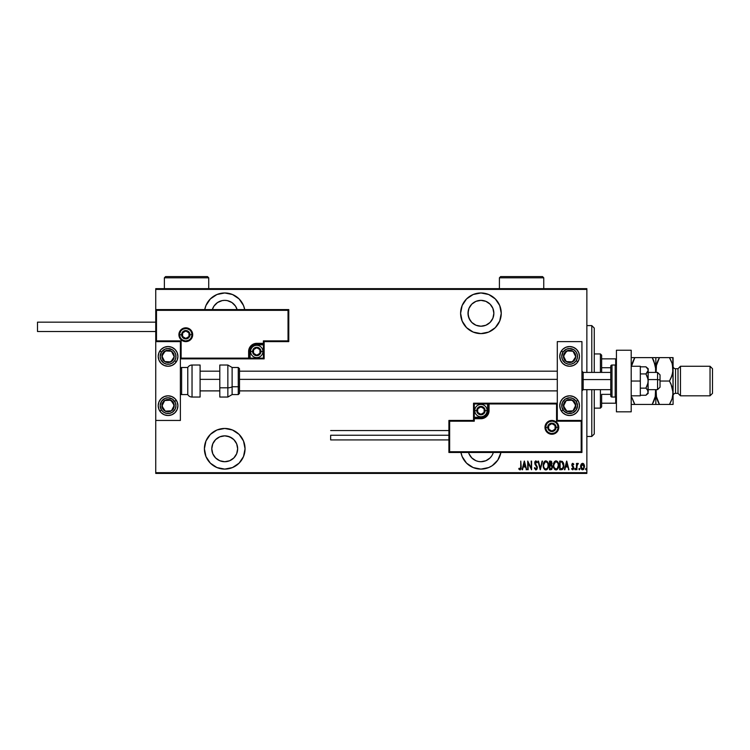 <?xml version="1.0" encoding="UTF-8"?>
<svg xmlns="http://www.w3.org/2000/svg" width="750" height="750" viewBox="0 0 750 750"><rect width="100%" height="100%" fill="white"/><g stroke="black" fill="none" stroke-linecap="round" stroke-linejoin="round"><path stroke-width="1.12" d="M500.916 452.475A20.325 20.325 0 0 1 480.928 469.106L488.709 467.559L492.225 465.684L497.831 460.069L500.859 452.747M224.728 428.456A20.325 20.325 0 0 1 245.053 448.781A20.325 20.325 0 0 1 224.728 469.106L232.5 467.559L239.1 463.153L243.506 456.562L245.053 448.781L243.506 441L239.1 434.409L232.5 430.003L224.728 428.456L216.947 430.003L210.356 434.409L205.95 441L204.403 448.781L205.95 456.562L210.356 463.153L216.947 467.559L224.728 469.106A20.325 20.325 0 0 1 204.403 448.781A20.325 20.325 0 0 1 224.728 428.456M224.728 292.969A20.325 20.325 0 0 1 244.716 309.591L243.506 305.512L239.1 298.922L232.5 294.516L224.728 292.969L216.947 294.516L210.356 298.922L205.95 305.512L204.741 309.591A20.325 20.325 0 0 1 224.728 292.969M480.928 292.969A20.325 20.325 0 0 1 501.253 313.294A20.325 20.325 0 0 1 480.928 333.609L488.709 332.062L495.3 327.656L499.706 321.066L501.253 313.294L499.706 305.512L495.3 298.922L488.709 294.516L480.928 292.969L473.156 294.516L466.556 298.922L462.15 305.512L460.603 313.294L462.15 321.066L466.556 327.656L473.156 332.062L480.928 333.609A20.325 20.325 0 0 1 460.603 313.294A20.325 20.325 0 0 1 480.928 292.969M480.928 300.356A12.938 12.938 0 0 1 493.866 313.294A12.938 12.938 0 0 1 480.928 326.222A12.938 12.938 0 0 1 468 313.294A12.938 12.938 0 0 1 480.928 300.356L485.878 301.341L490.078 304.144L492.881 308.344L493.866 313.294L492.881 318.234L490.078 322.434L485.878 325.238L480.928 326.222L475.978 325.238L471.788 322.434L468.984 318.234L468 313.294L468.984 308.344L471.788 304.144L475.978 301.341L480.928 300.356M224.728 300.356A12.938 12.938 0 0 1 237.122 309.591L235.481 306.103L231.909 302.531L227.25 300.6L224.728 300.356A12.938 12.938 0 0 0 212.334 309.591L213.975 306.103L217.537 302.531L222.206 300.6L224.728 300.356M224.728 435.853A12.938 12.938 0 0 1 237.656 448.781A12.938 12.938 0 0 1 224.728 461.719A12.938 12.938 0 0 1 211.791 448.781A12.938 12.938 0 0 1 224.728 435.853L229.678 436.837L233.869 439.641L236.672 443.831L237.656 448.781L236.672 453.731L233.869 457.931L229.678 460.734L224.728 461.719L219.778 460.734L215.578 457.931L212.775 453.731L211.791 448.781L212.775 443.831L215.578 439.641L219.778 436.837L224.728 435.853M492.881 453.731L493.322 452.475A12.938 12.938 0 0 1 468.534 452.475L468.984 453.731L468.534 452.475M490.078 457.931L491.681 455.972L490.078 457.931L485.878 460.734L480.928 461.719L478.406 461.466L475.978 460.734L471.788 457.931L468.984 453.731M586.866 472.678L155.747 472.678L155.747 420.45L180.384 420.45L180.384 341.616L155.747 341.616L155.747 472.678L586.866 472.678L586.866 389.662L586.866 472.678M155.747 309.591L155.747 289.397L586.866 289.397L586.866 372.413L586.866 288.656L155.747 288.656L586.866 288.656L586.866 289.397L155.747 289.397L155.747 288.656L155.747 420.45L180.384 420.45L180.384 341.616L155.747 341.616L156.487 340.884L181.125 340.884L181.125 358.125L248.625 358.125L249.244 348.366L251.006 345.722L253.641 343.959L263.4 343.341L263.4 340.884L288.038 340.884L288.038 310.331L156.487 310.331L156.487 340.884L156.487 310.331L288.038 310.331L288.038 340.884L288.778 341.616L288.778 309.591L155.747 309.591L156.487 310.331L155.747 309.591L155.747 341.616L156.487 340.884L181.125 340.884L180.844 358.406L249.366 358.125L249.366 351.478A7.388 7.388 0 0 1 256.753 344.081L263.4 344.081L264.141 343.341L264.141 341.616L288.778 341.616L288.778 309.591L288.038 310.331L288.778 309.591L155.747 309.591M460.95 452.475L462.15 456.562L466.556 463.153L473.156 467.559L480.928 469.106A20.325 20.325 0 0 1 460.95 452.475M581.091 464.353L580.556 466.584L580.988 468.619L582.038 469.744L583.369 469.575L584.531 466.847L583.753 463.959L581.681 463.622L581.091 464.353L582.553 463.312L581.091 464.353L580.556 466.584L582.553 469.828L584.541 466.584L584.016 464.344L582.553 463.312M576.909 469.725L577.041 465.234L578.353 463.528L577.556 463.425L576.909 464.344L576.469 463.425L576.469 469.725L576.469 463.425L576.469 469.725L577.003 465.441L578.353 463.528L576.909 464.344L576.909 463.425M572.728 463.312L571.866 465.459L573.337 468.375L571.603 468.975L572.841 469.819L573.759 468.6L573.638 467.034L572.278 465.075L572.672 464.109L573.506 464.747L573.816 464.203L572.812 463.312L573.816 464.203L572.812 463.312L573.816 464.203L573.506 464.747L573.816 464.203L572.812 463.312L571.828 464.962L573.375 468.047L572.691 469.059L571.912 468.394L571.603 468.975L572.7 469.828L573.816 468.009L572.4 465.506L572.803 464.081L573.506 464.747L572.803 464.081L572.4 465.506L573.816 468.009L572.7 469.828L571.603 468.975L571.912 468.394L572.85 469.031M561.253 469.725L563.381 468.244L563.709 463.819L562.444 461.484L559.669 461.1L559.669 469.725L561.253 469.725C563.203 469.191 564.075 467.784 563.869 465.516L562.322 461.409L559.669 461.1L559.669 469.725L559.669 461.1L560.7 461.1M551.072 469.706L549.497 469.725L551.784 469.341L552.469 466.959L551.475 465.075L551.719 461.775L549.497 461.1L549.497 469.725L549.497 461.1L549.497 469.725L550.866 469.725L552.478 467.278L551.475 465.075L552.038 463.238L550.462 461.1L549.497 461.1L550.462 461.1M542.053 461.1L540.319 469.725L542.531 461.1L540.272 468.056L538.003 461.1L540.216 469.725L538.003 461.1L540.216 469.725L542.531 461.1L540.272 468.056L538.481 461.1M528.159 469.725L528.159 462.938L531.591 469.725L531.591 461.1L531.15 467.897L527.719 461.1L527.719 469.725L528.159 462.938L531.591 469.725L531.591 461.1L531.15 467.897L527.719 461.1L527.719 469.725L527.812 461.1M520.753 466.837L520.444 468.834L519.038 468.281L518.766 468.947L520.116 469.931L521.1 468.712L520.753 461.1L520.753 466.837L520.041 469.059L519.038 468.281L518.766 468.947L520.003 469.941L521.203 466.922L520.753 461.1L520.688 468.253M522.562 469.725L524.297 461.1L522.084 469.725L523.275 466.959L525.422 466.959L526.613 469.725L524.409 461.1L522.084 469.725L523.275 466.959L525.422 466.959L526.613 469.725L524.409 461.1L526.613 469.725L526.134 469.725M534.356 468.056L534.788 467.625L534.356 468.056L535.894 469.941L537.169 468.722L537.253 466.837L535.125 462.853L535.847 461.766L536.812 462.872L536.756 461.409L535.594 460.941L534.741 462.244L534.966 464.203L536.887 467.381L536.138 469.022L534.788 467.625L534.356 468.056L535.734 469.931M543.197 465.45L544.566 469.406L545.859 469.941L547.144 469.387L548.503 465.403L547.125 461.409L545.822 460.875L544.538 461.447L543.197 465.45C543.056 467.7 543.947 469.2 545.859 469.941C547.772 469.181 548.653 467.672 548.503 465.403C548.653 463.125 547.762 461.616 545.822 460.875C543.919 461.663 543.047 463.191 543.197 465.45M555.459 460.969L555.984 460.875C554.091 461.663 553.219 463.191 553.369 465.45L554.278 468.853L556.031 469.941L557.775 468.834L558.675 465.403L557.766 461.962L556.172 460.884L554.25 462.009L553.378 465.084M564.9 469.725L566.634 461.1L564.422 469.725L565.613 466.959L567.759 466.959L568.95 469.725L566.747 461.1L564.422 469.725L565.613 466.959L567.759 466.959L568.95 469.725L566.747 461.1L568.95 469.725L568.472 469.725M575.7 469.116L575.25 469.828L575.25 468.394L575.7 469.116L575.25 468.394L575.7 469.116L575.25 469.828L574.837 469.341L575.597 469.566L575.372 468.422L574.819 468.994L575.25 468.394L574.809 469.116L575.25 468.394L575.7 469.116L575.25 468.394L575.25 469.828L575.7 469.116L575.25 469.828L574.819 469.228M578.906 469.116L579.291 469.828L579.788 469.116L579 468.666L579.788 469.116L579.347 468.394L579.347 469.828L579.788 469.116L579.347 469.828L579.347 468.394L579.788 469.116L579.347 469.828L579.347 468.394L579.788 469.116L579.347 469.828L579.347 468.394L579.788 469.116L579.347 469.828L579.347 468.394L579.788 469.116L579.347 469.828L578.906 468.994M585.534 469.116L586.191 469.744L586.191 468.478L585.544 468.994L585.975 468.394L585.534 469.116L585.975 468.394L586.416 469.116L585.975 468.394L586.416 469.116L585.975 469.828L586.416 469.116L585.975 469.828L585.534 469.116L585.975 468.394L586.416 469.116L585.975 469.828L585.534 469.116L585.975 468.394L586.416 469.116L585.975 469.828L585.534 469.116L585.975 468.394L586.416 469.116L585.975 469.828L585.534 469.116L586.087 469.809M155.747 473.419L586.866 473.419L155.747 473.419L155.747 472.678L155.747 473.419M520.753 461.1L521.203 466.931M518.878 469.116L519.038 468.281L520.191 469.031M520.331 468.947L520.678 468.272M524.353 462.759L525.197 466.078L523.5 466.078L524.353 462.759L525.197 466.078L523.5 466.078L524.353 462.759M531.15 461.1L531.487 469.725M535.669 469.012L534.956 468.075M536.887 467.841L536.138 469.022M536.353 468.9L536.841 468.084M536.897 467.597L536.531 466.388M537.225 462.338L536.812 462.872L537.225 462.338L535.903 460.875L534.741 462.253M534.947 461.616L535.734 460.894M536.653 462.516L535.509 461.878M536.044 461.794L535.125 462.853L535.763 461.766M535.163 462.497L535.556 464.1M535.988 469.941L537.337 467.606L536.147 464.831M537.188 466.594L537.319 467.213M536.822 469.387L536.081 469.922M543.225 464.719L545.634 460.884M546.178 460.912L547.594 461.962L548.503 465.403M548.475 466.116L548.381 466.828M547.95 468.206L547.528 468.947M547.95 468.216L547.612 468.825M546.881 469.613L546.216 469.903M545.681 469.931L545.156 469.8M545.044 469.744L544.575 469.416M544.556 469.397L543.506 467.578M543.319 466.866L543.225 466.163M545.456 460.922L544.809 461.222M546.778 462.103L545.841 461.766C547.425 462.347 548.166 463.566 548.062 465.403L548.034 464.822L548.062 465.403C548.175 467.259 547.434 468.478 545.841 469.059L546.694 468.797M546.909 468.628L545.841 469.059C544.266 468.478 543.534 467.278 543.638 465.441C543.525 463.603 544.266 462.375 545.841 461.766L547.341 462.703M548.034 465.994L547.959 466.575M545.841 461.766L545.269 461.887L545.841 461.766M543.666 464.859L545.269 461.887M543.891 463.706L543.75 464.269M550.847 461.128L551.316 461.306M552.478 467.278L551.606 465.159M552.272 466.022L551.962 465.478M551.166 465.731L552.038 467.278L551.381 465.834L550.237 465.628M551.822 466.322L551.991 466.8M551.559 463.659L549.938 464.747L549.938 461.981L551.55 462.787L550.819 464.681L551.428 464.1M551.587 463.012L549.938 461.981L550.237 464.747M552.038 467.447L550.903 468.825L549.938 468.834L549.938 465.628L549.938 468.834L550.594 468.834M551.934 467.963L551.503 468.619M551.128 462.122L551.55 462.787M553.397 464.728L553.772 462.975M554.25 462.009L554.709 461.447L554.25 462.009M553.369 465.45C553.228 467.7 554.109 469.2 556.031 469.941C557.944 469.181 558.825 467.672 558.675 465.403C558.825 463.125 557.934 461.616 555.984 460.875M556.35 460.912L557.297 461.409M557.756 461.962L558.113 462.591L557.766 461.962M558.375 463.275L558.544 463.969M558.562 464.034L558.647 464.672M558.647 466.134L558.469 467.194M558.122 468.216L557.691 468.966M557.034 469.622L556.397 469.903M555.216 469.744L554.747 469.416M554.728 469.387L554.288 468.872M554.278 468.853L553.669 467.569M553.491 466.866L553.397 466.181M556.95 462.103L556.013 461.766C557.597 462.347 558.337 463.566 558.234 465.403L558.206 465.994L558.234 465.403C558.347 467.259 557.606 468.478 556.013 469.059L556.866 468.797M558.225 465.703L557.259 468.459M557.072 468.628L556.013 469.059C554.438 468.478 553.706 467.278 553.809 465.441C553.697 463.603 554.428 462.375 556.013 461.766L557.512 462.703M556.013 461.766L555.441 461.887L556.013 461.766M553.837 464.85L555.441 461.887M554.062 463.706L553.922 464.269M563.803 464.372L563.419 462.825M563.587 467.672L563.812 466.566M562.575 469.359L561.947 469.641M561.684 462.094L560.878 461.991M562.059 462.225L563.419 465.956L562.528 468.375L560.109 468.834L560.109 461.981L560.109 468.834L561.084 468.825M563.419 465.956L562.537 468.366M562.987 463.247L563.372 464.587M561.459 468.806L562.181 468.619M566.691 462.759L567.534 466.078L565.837 466.078L566.691 462.759L567.534 466.078L565.837 466.078L566.691 462.759M573.375 464.531L572.803 464.081L572.269 464.934L573.638 467.034M573.506 464.747L572.803 464.081L573.506 464.747L572.803 464.081L573.506 464.747L572.803 464.081L572.278 465.075M572.4 465.506L572.944 466.153M572.7 469.828L571.603 468.975M573.337 468.375L572.691 469.059L571.912 468.394L572.691 469.059L571.912 468.394L572.691 469.059L573.375 468.047L571.922 465.703M571.875 464.438L572.222 463.612M575.194 469.828L574.809 469.116M577.913 463.312L576.909 464.344L577.913 463.312L578.353 463.528L577.631 464.137M577.903 464.091L576.956 465.919M577.238 464.625L576.909 467.606M582.806 463.331L583.425 463.622M584.419 465.441L584.513 466.031M583.959 468.909L583.566 469.406M580.988 468.619L580.791 468.141M580.594 465.994L580.678 465.431M584.081 466.988L582.553 469.059L581.006 466.594L582.75 464.1L582.159 464.166L584.081 466.997M584.044 465.928L584.091 466.791M583.284 464.381L583.913 465.403M582.647 464.091L583.125 464.259M581.034 466.041L581.175 467.747M581.334 468.15L581.606 464.597M581.55 464.681L581.147 465.506M586.416 468.994L585.975 468.394L585.975 469.828M544.584 468.422L544.116 467.7M547.95 464.241L548.034 464.822M556.013 469.059L554.278 467.7M558.122 464.241L558.206 464.822M563.372 466.388L563.184 467.241M475.509 293.7L473.953 294.206M500.859 317.25L501.253 313.294M488.709 294.516L484.894 293.353M478.406 325.978L475.978 325.238M471.788 322.434L470.175 320.475L468.244 315.816L468.244 310.763L468.984 308.344M491.681 306.103L492.881 308.344M493.612 310.763L493.866 313.294M492.881 318.234L490.078 322.434M485.878 325.238L483.45 325.978M210.356 298.922L207.825 301.997M217.537 302.531L219.778 301.341M239.1 463.153L241.622 460.069M212.044 451.303L211.791 448.781M212.775 443.831L213.975 441.6M227.25 436.097L231.909 438.028M474.084 467.916L476.962 468.712M488.709 467.559L492.225 465.684M591.788 436.462L594.253 433.997L594.253 389.662L594.253 433.997L591.788 436.462L591.788 389.662L591.788 436.462L586.866 436.462L591.788 436.462M591.788 325.603L591.788 372.413L591.788 325.603L586.866 325.603L591.788 325.603L594.253 328.069L591.788 325.603M594.253 372.413L594.253 328.069L594.253 372.413M601.641 367.716L601.641 355.172L600.413 353.934L600.413 372.413L600.413 353.934L594.253 353.934L600.413 353.934L601.641 355.172L601.641 372.413L601.641 367.716L610.753 367.716L601.641 367.716M601.641 394.359L601.641 403.209L601.641 394.359L610.753 394.359L601.641 394.359M601.641 406.903L601.641 403.209L601.641 406.903L600.413 408.131L601.641 406.903M600.413 389.662L600.413 408.131L600.413 389.662M594.253 408.131L600.413 408.131L594.253 408.131M616.425 358.866L601.641 358.866L615.684 358.866L615.684 365.128L615.684 358.866L616.425 358.866M601.641 403.209L616.425 403.209L615.684 403.209L615.684 396.947L615.684 403.209L601.641 403.209M569.616 415.528A9.853 9.853 0 0 1 559.763 405.675A9.853 9.853 0 0 1 569.616 395.812L573.384 396.562L576.581 398.7L578.719 401.897L579.469 405.675L578.719 409.444L576.581 412.641L573.384 414.778L569.616 415.528L565.847 414.778L562.65 412.641L560.513 409.444L559.763 405.675L560.513 401.897L562.65 398.7L565.847 396.562L569.616 395.812A9.853 9.853 0 0 1 579.469 405.675A9.853 9.853 0 0 1 569.616 415.528M569.616 366.253A9.853 9.853 0 0 1 559.763 356.4A9.853 9.853 0 0 1 569.616 346.547L573.384 347.297L576.581 349.434L578.719 352.631L579.469 356.4L578.719 360.169L576.581 363.366L573.384 365.503L569.616 366.253L565.847 365.503L562.65 363.366L560.513 360.169L559.763 356.4L560.513 352.631L562.65 349.434L565.847 347.297L569.616 346.547A9.853 9.853 0 0 1 579.469 356.4A9.853 9.853 0 0 1 569.616 366.253M557.297 341.616L557.297 420.45L581.934 420.45L581.934 341.616L557.297 341.616L581.934 341.616L581.934 420.45L581.194 421.191L556.556 421.191L556.556 403.95L489.056 403.95L488.438 413.709L486.675 416.344L484.041 418.106L474.281 418.725L474.281 421.191L449.644 421.191L449.644 451.734L581.194 451.734L581.194 421.191L581.194 451.734L449.644 451.734L449.644 421.191L448.903 420.45L448.903 452.475L581.934 452.475L581.934 420.45L557.297 420.45L557.297 341.616M168.066 346.547A9.853 9.853 0 0 1 177.919 356.4A9.853 9.853 0 0 1 168.066 366.253L164.297 365.503L161.1 363.366L158.963 360.169L158.212 356.4L158.963 352.631L161.1 349.434L164.297 347.297L168.066 346.547L171.834 347.297L175.031 349.434L177.169 352.631L177.919 356.4L177.169 360.169L175.031 363.366L171.834 365.503L168.066 366.253A9.853 9.853 0 0 1 158.212 356.4A9.853 9.853 0 0 1 168.066 346.547M168.066 395.812A9.853 9.853 0 0 1 177.919 405.675A9.853 9.853 0 0 1 168.066 415.528L164.297 414.778L161.1 412.641L158.963 409.444L158.212 405.675L158.963 401.897L161.1 398.7L164.297 396.562L168.066 395.812L171.834 396.562L175.031 398.7L177.169 401.897L177.919 405.675L177.169 409.444L175.031 412.641L171.834 414.778L168.066 415.528A9.853 9.853 0 0 1 158.212 405.675A9.853 9.853 0 0 1 168.066 395.812M657.562 379.575L660.028 379.988L660.028 374.878L660.028 387.197L660.028 379.988L657.562 379.575L657.562 372.413L657.562 379.575L648.206 379.575L657.562 379.575L657.562 389.662L657.562 379.575M581.934 379.359L583.162 379.575L583.162 372.413L583.162 379.575L610.753 379.575L583.162 379.575L583.162 389.662L583.162 379.575L581.934 379.359M200.091 379.359L219.797 379.359L200.091 379.359M239.503 379.359L557.297 379.359L239.503 379.359M191.962 334.725L189.994 334.725L191.962 334.725A6.159 6.159 0 0 1 185.803 340.884A6.159 6.159 0 0 1 179.644 334.725L178.903 334.725A6.9 6.9 0 0 0 185.803 341.616A6.9 6.9 0 0 0 192.703 334.725A6.9 6.9 0 0 0 185.803 327.825A6.9 6.9 0 0 0 178.903 334.725L179.644 334.725A6.159 6.159 0 0 1 185.803 328.566A6.159 6.159 0 0 1 191.962 334.725L192.703 334.725L192.572 336.066L190.678 339.6L188.447 341.091L185.803 341.616L183.159 341.091L180.928 339.6L179.428 337.359L178.903 334.725L179.428 332.081L180.928 329.841L183.159 328.35L185.803 327.825L188.447 328.35L190.678 329.841L192.572 333.375L192.703 334.725L191.962 334.725A6.159 6.159 0 0 1 185.803 340.884A6.159 6.159 0 0 1 179.644 334.725A6.159 6.159 0 0 1 185.803 328.566A6.159 6.159 0 0 1 191.962 334.725L191.494 332.362M180.384 358.866L264.141 358.866L264.141 341.616L288.778 341.616L288.038 340.884L263.4 340.884L264.141 341.616L263.4 340.884L263.4 343.341L264.141 343.341A0.741 0.741 0 0 1 263.4 344.081L263.4 344.822L255.45 344.953L253.059 345.947L250.603 348.928L250.097 351.478L250.097 358.125L263.4 358.125L263.4 344.822L256.753 344.822L256.753 344.081L263.4 344.081L263.4 344.822L264.141 344.822L264.141 343.341L263.4 343.341L263.4 344.081L263.4 343.341L256.753 343.341L256.753 344.822A6.647 6.647 0 0 0 250.097 351.478L249.366 351.478A7.388 7.388 0 0 1 256.753 344.081L256.753 343.341A8.128 8.128 0 0 0 248.625 351.478L250.097 351.478L250.097 358.125L249.366 358.125L249.366 351.478L248.625 351.478L248.625 358.866L248.625 358.125L249.366 358.125A0.741 0.741 0 0 1 248.625 358.866L264.141 358.866L264.141 344.822L263.4 344.822L263.4 358.125L264.141 358.866L263.4 358.125L250.097 358.125L250.097 358.866L250.097 358.125L249.366 358.125A0.741 0.741 0 0 1 248.625 358.866L180.384 358.866M190.922 331.303L190.162 330.366M189.225 329.597L187.003 328.678M185.803 328.566L183.45 329.034M182.381 329.597L181.444 330.366M180.684 331.303L179.766 333.516M179.644 334.725L181.613 334.725A4.191 4.191 0 0 1 185.803 330.534A4.191 4.191 0 0 1 189.994 334.725L188.766 337.688L185.803 338.906L182.841 337.688L181.613 334.725L182.841 331.762L185.803 330.534L188.766 331.762L189.994 334.725A4.191 4.191 0 0 1 185.803 338.906A4.191 4.191 0 0 1 181.613 334.725L179.644 334.725L180.113 337.078M180.684 338.147L181.444 339.075M182.381 339.844L184.603 340.763M185.803 340.884L188.156 340.416M189.225 339.844L190.162 339.075M190.922 338.147L191.841 335.925M545.719 427.35L547.688 427.35A4.191 4.191 0 0 1 551.878 423.159A4.191 4.191 0 0 1 556.069 427.35L554.841 430.312L551.878 431.541L548.916 430.312L547.688 427.35L548.916 424.387L551.878 423.159L554.841 424.387L556.069 427.35L558.038 427.35L556.069 427.35A4.191 4.191 0 0 1 551.878 431.541A4.191 4.191 0 0 1 547.688 427.35L545.719 427.35A6.159 6.159 0 0 1 551.878 421.191A6.159 6.159 0 0 1 558.038 427.35L558.778 427.35A6.9 6.9 0 0 0 551.878 420.45A6.9 6.9 0 0 0 544.978 427.35A6.9 6.9 0 0 0 551.878 434.25A6.9 6.9 0 0 0 558.778 427.35L558.038 427.35A6.159 6.159 0 0 1 551.878 433.509A6.159 6.159 0 0 1 545.719 427.35L544.978 427.35L545.119 426L547.003 422.475L549.244 420.975L551.878 420.45L554.522 420.975L556.753 422.475L558.253 424.706L558.778 427.35L558.253 429.994L556.753 432.225L554.522 433.725L551.878 434.25L549.244 433.725L547.003 432.225L545.119 428.691L544.978 427.35L545.719 427.35A6.159 6.159 0 0 1 551.878 421.191A6.159 6.159 0 0 1 558.038 427.35A6.159 6.159 0 0 1 551.878 433.509A6.159 6.159 0 0 1 545.719 427.35L546.188 429.703M473.541 420.45L448.903 420.45L448.903 452.475L449.644 451.734L448.903 452.475L581.934 452.475L581.194 451.734L581.934 452.475L581.934 420.45L581.194 421.191L556.556 421.191L556.847 403.659L488.325 403.95L488.325 410.597A7.388 7.388 0 0 1 480.928 417.984L474.281 417.984L473.541 418.725L473.541 420.45L448.903 420.45L449.644 421.191L474.281 421.191L473.541 420.45L474.281 421.191L474.281 418.725L473.541 418.725L473.541 420.45M557.297 403.209L473.541 403.209L473.541 418.725A0.741 0.741 0 0 1 474.281 417.984L474.281 417.253L482.231 417.122L484.622 416.128L487.078 413.147L487.584 410.597L487.584 403.95L474.281 403.95L474.281 417.253L480.928 417.253L480.928 417.984L474.281 417.984L474.281 417.253L473.541 417.253L473.541 418.725L474.281 418.725L474.281 417.984L474.281 418.725L480.928 418.725L480.928 417.253A6.647 6.647 0 0 0 487.584 410.597L488.325 410.597A7.388 7.388 0 0 1 480.928 417.984L480.928 418.725A8.128 8.128 0 0 0 489.056 410.597L487.584 410.597L487.584 403.95L488.325 403.95L488.325 410.597L489.056 410.597L489.056 403.209L489.056 403.95L488.325 403.95A0.741 0.741 0 0 1 489.056 403.209L473.541 403.209L473.541 417.253L474.281 417.253L474.281 403.95L473.541 403.209L474.281 403.95L487.584 403.95L487.584 403.209L487.584 403.95L488.325 403.95A0.741 0.741 0 0 1 489.056 403.209L557.297 403.209M546.759 430.772L547.528 431.7M548.456 432.469L550.678 433.387M551.878 433.509L554.241 433.041M555.3 432.469L556.238 431.7M556.997 430.772L557.916 428.55M558.038 427.35L557.569 424.997M556.997 423.928L556.238 422.991M555.3 422.231L553.078 421.312M551.878 421.191L549.525 421.659M548.456 422.231L547.528 422.991M546.759 423.928L545.841 426.15M477.731 411.525L477.731 412.444A3.694 3.694 0 0 1 477.234 410.597L478.322 413.212L480.928 414.291L483.544 413.212L484.622 410.597L483.544 407.981L480.928 406.903L478.322 407.981L477.234 410.597A3.694 3.694 0 0 1 484.134 408.75A3.694 3.694 0 0 1 480.928 414.291L484.134 412.444L484.134 408.75L480.928 406.903L477.731 408.75L477.731 410.597L477.731 408.75L480.928 406.903L484.134 408.75L484.134 412.444L480.928 414.291A3.694 3.694 0 0 1 477.731 412.444L480.928 414.291L477.731 412.444L477.731 411.525M485.119 410.597A4.191 4.191 0 0 1 480.928 414.788A4.191 4.191 0 0 1 476.747 410.597L474.769 410.597A6.159 6.159 0 0 0 480.928 416.756A6.159 6.159 0 0 0 487.087 410.597L485.119 410.597L483.891 413.559L480.928 414.788L477.966 413.559L476.747 410.597L477.966 407.634L480.928 406.406L483.891 407.634L485.119 410.597L487.087 410.597A6.159 6.159 0 0 1 480.928 416.756A6.159 6.159 0 0 1 474.769 410.597A6.159 6.159 0 0 1 480.928 404.438A6.159 6.159 0 0 1 487.087 410.597A6.159 6.159 0 0 0 480.928 404.438A6.159 6.159 0 0 0 474.769 410.597L476.747 410.597A4.191 4.191 0 0 1 480.928 406.406A4.191 4.191 0 0 1 485.119 410.597M253.556 352.397L253.556 353.325A3.694 3.694 0 0 1 253.059 351.478L254.137 354.084L256.753 355.172L259.369 354.084L260.447 351.478L259.369 348.863L256.753 347.775L254.137 348.863L253.059 351.478A3.694 3.694 0 0 1 259.95 349.622A3.694 3.694 0 0 1 256.753 355.172L259.95 353.325L259.95 349.622L256.753 347.775L253.556 349.622L253.556 351.478L253.556 349.622L256.753 347.775L259.95 349.622L259.95 353.325L256.753 355.172A3.694 3.694 0 0 1 253.556 353.325L256.753 355.172L253.556 353.325L253.556 352.397M260.944 351.478A4.191 4.191 0 0 1 256.753 355.659A4.191 4.191 0 0 1 252.562 351.478L250.594 351.478A6.159 6.159 0 0 0 256.753 357.628A6.159 6.159 0 0 0 262.913 351.478L260.944 351.478L259.716 354.431L256.753 355.659L253.791 354.431L252.562 351.478L253.791 348.516L256.753 347.288L259.716 348.516L260.944 351.478L262.913 351.478A6.159 6.159 0 0 1 256.753 357.628A6.159 6.159 0 0 1 250.594 351.478A6.159 6.159 0 0 1 256.753 345.319A6.159 6.159 0 0 1 262.913 351.478A6.159 6.159 0 0 0 256.753 345.319A6.159 6.159 0 0 0 250.594 351.478L252.562 351.478A4.191 4.191 0 0 1 256.753 347.288A4.191 4.191 0 0 1 260.944 351.478M182.606 335.644L182.606 336.572A3.694 3.694 0 0 1 182.109 334.725L183.188 337.331L185.803 338.419L188.419 337.331L189.497 334.725L188.419 332.109L185.803 331.022L183.188 332.109L182.109 334.725A3.694 3.694 0 0 1 189 332.878A3.694 3.694 0 0 1 185.803 338.419L189 336.572L189 332.878L185.803 331.022L182.606 332.878L182.606 334.725L182.606 332.878L185.803 331.022L189 332.878L189 336.572L185.803 338.419A3.694 3.694 0 0 1 182.606 336.572L185.803 338.419L182.606 336.572L182.606 335.644M548.681 428.269L548.681 429.197A3.694 3.694 0 0 1 548.184 427.35L549.263 429.966L551.878 431.044L554.494 429.966L555.572 427.35L554.494 424.734L551.878 423.656L549.263 424.734L548.184 427.35A3.694 3.694 0 0 1 555.084 425.503A3.694 3.694 0 0 1 551.878 431.044L555.084 429.197L555.084 425.503L551.878 423.656L548.681 425.503L548.681 427.35L548.681 425.503L551.878 423.656L555.084 425.503L555.084 429.197L551.878 431.044A3.694 3.694 0 0 1 548.681 429.197L551.878 431.044L548.681 429.197L548.681 428.269M574.5 358.678L575.766 356.737A6.159 6.159 0 0 1 574.772 359.766L574.078 359.316L574.922 358.031L574.078 359.316L574.772 359.766L575.466 358.322L575.644 355.134L572.981 351.244L568.35 350.372L564.459 353.034L563.587 357.666L566.25 361.556L570.881 362.428L574.772 359.766A6.159 6.159 0 0 1 563.466 356.062A6.159 6.159 0 0 1 572.981 351.244L566.831 350.906L563.466 356.062L566.25 361.556L572.4 361.894L574.078 359.316L572.4 361.894L568.556 361.688M563.016 352.087A7.884 7.884 0 0 1 573.928 349.8A7.884 7.884 0 0 1 576.216 360.712L577.866 361.791A9.853 9.853 0 0 1 560.513 352.631A9.853 9.853 0 0 1 561.366 351.009L563.016 352.087L566.522 349.153L569.531 348.516L573.928 349.8L576.122 351.956L577.331 354.778L577.359 357.863L576.216 360.712L574.059 362.906L571.238 364.116L568.162 364.144L565.303 363L562.369 359.494L561.731 356.484L563.016 352.087L561.366 351.009A9.853 9.853 0 0 1 578.719 360.169A9.853 9.853 0 0 1 577.866 361.791L576.216 360.712A7.884 7.884 0 0 1 565.303 363A7.884 7.884 0 0 1 563.016 352.087M569.138 351.028L572.981 351.244A6.159 6.159 0 0 1 575.766 356.737L572.981 351.244L575.766 356.737L574.922 358.031M567.788 361.641L566.25 361.556L563.466 356.062L566.831 350.906L568.369 350.991M564.159 357.431L564.506 358.125M574.031 353.306L573.684 352.622M172.95 358.678L174.216 356.737A6.159 6.159 0 0 1 173.222 359.766L172.528 359.316L173.372 358.031L172.528 359.316L173.222 359.766L173.916 358.322L174.094 355.134L171.431 351.244L166.8 350.372L162.909 353.034L162.037 357.666L164.7 361.556L169.331 362.428L173.222 359.766A6.159 6.159 0 0 1 161.916 356.062A6.159 6.159 0 0 1 171.431 351.244L165.281 350.906L161.916 356.062L164.7 361.556L170.85 361.894L172.528 359.316L170.85 361.894L167.006 361.688M161.466 352.087A7.884 7.884 0 0 1 172.378 349.8A7.884 7.884 0 0 1 174.666 360.712L176.316 361.791A9.853 9.853 0 0 1 158.963 352.631A9.853 9.853 0 0 1 159.816 351.009L161.466 352.087L164.972 349.153L167.981 348.516L172.378 349.8L174.572 351.956L175.781 354.778L175.809 357.863L174.666 360.712L172.509 362.906L169.688 364.116L166.603 364.144L163.753 363L160.819 359.494L160.181 356.484L161.466 352.087L159.816 351.009A9.853 9.853 0 0 1 177.169 360.169A9.853 9.853 0 0 1 176.316 361.791L174.666 360.712A7.884 7.884 0 0 1 163.753 363A7.884 7.884 0 0 1 161.466 352.087M167.587 351.028L171.431 351.244A6.159 6.159 0 0 1 174.216 356.737L171.431 351.244L174.216 356.737L173.372 358.031M166.237 361.641L164.7 361.556L161.916 356.062L165.281 350.906L166.819 350.991M162.609 357.431L162.956 358.125M172.481 353.306L172.125 352.622M164.025 409.228L165.281 411.169A6.159 6.159 0 0 1 162.909 409.041L163.603 408.591L164.447 409.875L163.603 408.591L162.909 409.041L163.959 410.259L166.8 411.694L171.431 410.822L174.094 406.931L173.222 402.3L169.331 399.647L164.7 400.519L162.037 404.409L162.909 409.041A6.159 6.159 0 0 1 170.85 400.172A6.159 6.159 0 0 1 171.431 410.822L174.216 405.328L170.85 400.172L164.7 400.519L161.916 406.012L163.603 408.591L161.916 406.012L163.65 402.572M176.259 400.2A9.853 9.853 0 0 1 176.316 400.284L174.666 401.363A7.884 7.884 0 0 1 172.378 412.266A7.884 7.884 0 0 1 161.466 409.978L159.816 411.056A9.853 9.853 0 0 1 159.872 400.2M176.316 400.284A9.853 9.853 0 0 1 166.144 415.331A9.853 9.853 0 0 1 159.816 411.056L161.466 409.978L160.181 405.591L161.559 401.222L165.122 398.353L168.15 397.791L172.509 399.159L175.378 402.731L175.95 405.75L175.322 408.759L172.378 412.266L169.528 413.419L166.444 413.391L163.622 412.181L161.466 409.978A7.884 7.884 0 0 1 163.753 399.075A7.884 7.884 0 0 1 174.666 401.363L176.316 400.284M159.872 400.191A9.853 9.853 0 0 1 176.259 400.191M173.175 407.391L171.431 410.822A6.159 6.159 0 0 1 165.281 411.169L171.431 410.822L165.281 411.169L164.447 409.875M164.006 401.887L164.7 400.519L170.85 400.172L174.216 405.328L173.522 406.706M169.312 400.256L168.544 400.303M169.125 410.953L169.894 410.916M565.575 409.228L566.831 411.169A6.159 6.159 0 0 1 564.459 409.041L565.153 408.591L565.997 409.875L565.153 408.591L564.459 409.041L565.509 410.259L568.35 411.694L572.981 410.822L575.644 406.931L574.772 402.3L570.881 399.647L566.25 400.519L563.587 404.409L564.459 409.041A6.159 6.159 0 0 1 572.4 400.172A6.159 6.159 0 0 1 572.981 410.822L575.766 405.328L572.4 400.172L566.25 400.519L563.466 406.012L565.153 408.591L563.466 406.012L565.209 402.572M577.809 400.2A9.853 9.853 0 0 1 577.866 400.284L576.216 401.363A7.884 7.884 0 0 1 573.928 412.266A7.884 7.884 0 0 1 563.016 409.978L561.366 411.056A9.853 9.853 0 0 1 561.422 400.2M561.422 400.191A9.853 9.853 0 0 1 577.809 400.191M561.366 411.056L563.016 409.978A7.884 7.884 0 0 1 565.303 399.075A7.884 7.884 0 0 1 576.216 401.363L577.5 405.75L576.122 410.119L572.559 412.987L568.003 413.391L563.981 411.188L561.872 407.128L562.369 402.581L565.303 399.075L569.7 397.791L572.709 398.419L576.216 401.363L577.866 400.284M574.725 407.391L572.981 410.822A6.159 6.159 0 0 1 566.831 411.169L572.981 410.822L566.831 411.169L565.997 409.875M565.556 401.887L566.25 400.519L572.4 400.172L575.766 405.328L575.072 406.706M570.862 400.256L570.094 400.303M570.675 410.953L571.453 410.916M192.037 397.05L192.037 365.025A4.931 4.931 0 0 0 187.772 367.491L187.772 394.584A4.931 4.931 0 0 0 192.037 397.05L200.091 397.05L200.091 365.025L192.037 365.025L192.037 397.05A4.931 4.931 0 0 1 187.772 394.584L187.772 367.491L181.613 367.491A1.228 1.228 0 0 0 180.384 368.719A1.228 1.228 0 0 1 181.613 367.491L181.613 394.584L181.613 367.491L187.772 367.491A4.931 4.931 0 0 1 192.037 365.025L200.091 365.025L200.091 397.05L192.037 397.05M180.384 393.356A1.228 1.228 0 0 0 181.613 394.584L187.772 394.584L181.613 394.584A1.228 1.228 0 0 1 180.384 393.356M227.85 365.081L227.85 387.806A4.931 2.081 0 0 0 232.116 386.756L232.116 367.538M238.275 367.538L238.275 386.756A1.228 0.525 0 0 0 239.503 386.241L239.503 368.766M219.797 397.031L219.797 387.806L219.797 397.05L227.85 397.05L227.85 387.806L219.797 387.806L219.797 365.034L219.797 387.806L227.85 387.806L227.85 365.025L232.116 367.491L232.116 386.756L238.275 386.756L238.275 367.491L239.503 368.719L239.503 393.206M232.116 394.528L232.116 386.756L232.116 394.584L238.275 394.584L238.275 386.756L232.116 386.756A4.931 2.081 180 0 1 227.85 387.806L227.85 396.984M239.503 386.859L239.503 385.2M239.503 393.309L239.503 386.241A1.228 0.525 180 0 1 238.275 386.756L238.275 394.528M155.747 322.162L37.5 322.162L37.5 331.519L155.747 331.519L37.5 331.519L37.5 322.162L155.747 322.162M330.656 435.234L448.903 435.234L330.656 435.234L330.656 439.913L330.656 435.234M631.2 350.241L631.2 411.825L616.425 411.825L631.2 411.825L631.2 350.241L616.425 350.241L616.425 411.825L616.425 350.241L631.2 350.241M615.188 365.025L615.188 397.05A1.228 1.228 0 0 0 616.425 395.812A1.228 1.228 0 0 1 615.188 397.05L615.188 365.025L611.991 365.025A1.228 1.228 0 0 0 610.753 366.253L610.753 395.812A1.228 1.228 0 0 0 611.991 397.05L611.991 365.025L611.991 397.05L615.188 397.05L611.991 397.05A1.228 1.228 0 0 1 610.753 395.812L610.753 366.253A1.228 1.228 0 0 1 611.991 365.025L615.188 365.025A1.228 1.228 0 0 1 616.425 366.253A1.228 1.228 0 0 0 615.188 365.025M648.028 369.422L648.206 368.719L645.928 366.816L648.038 369.431L647.55 368.512L648.206 370.369L647.55 372.225L645.928 373.922L640.322 373.922L645.928 373.922L647.55 377.325L648.206 381.038L647.55 384.75L645.928 388.144L640.322 388.144L645.928 388.144L648.028 390.759L648.038 392.644L645.928 395.259L640.322 395.259L645.928 395.259L648.206 393.356L647.55 389.85L648.206 393.356M648.206 391.706L648.028 379.153L645.928 373.922L648.206 370.369L648.038 390.769M646.763 367.575L645.928 366.816L640.322 366.816L645.928 366.816L647.55 368.512M645.928 366.816L648.206 368.719L648.028 382.913L645.928 388.144L647.55 389.841M648.038 392.644L647.55 393.553M640.322 366.253L631.2 366.253L640.322 366.253L640.322 381.038L631.2 381.038L640.322 381.038L640.322 395.812L631.2 395.812L640.322 395.812L640.322 366.253M680.475 366.253L678.009 368.719L678.009 393.356L680.475 395.812L680.475 366.253L680.475 395.812L710.034 395.812L712.5 393.356L712.5 368.719L710.034 366.253L710.034 395.812L710.034 366.253L680.475 366.253L710.034 366.253L712.5 368.719L712.5 393.356L710.034 395.812L680.475 395.812L678.009 393.356L678.009 368.719L675.544 368.719A2.466 2.466 0 0 1 673.088 366.253A2.466 2.466 0 0 0 675.544 368.719L675.544 393.356L678.009 393.356L675.544 393.356A2.466 2.466 0 0 0 673.088 395.812A2.466 2.466 0 0 1 675.544 393.356L675.544 368.719L678.009 368.719L680.475 366.253M656.466 364.622L656.109 372.413L656.1 366.309L659.456 357.628L655.837 357.628L655.837 372.413L655.837 357.628L634.828 357.628L631.462 366.309L634.828 357.628L652.219 357.628L655.575 366.262L655.575 372.413L655.575 366.281L655.837 369.337L653.784 360.647M631.2 404.438L655.837 404.438L655.837 392.738L655.219 397.444L655.575 389.662L655.575 395.766L652.219 404.438L634.828 404.438L631.809 397.369M656.1 404.438L659.456 404.438L656.109 395.812L655.837 389.662L655.837 404.438L654.788 404.438M634.153 403.228L631.856 397.538M652.219 404.438L653.681 404.438L652.219 404.438L654.825 398.766L653.231 402.572M655.237 364.706L654.825 363.3M632.212 363.328L634.828 357.628L632.25 357.628M652.884 358.837L652.247 357.628M653.775 360.628L652.219 357.628L653.672 357.628M655.191 364.528L654.834 363.328M653.672 401.653L655.575 395.766M653.681 404.438L654.825 404.438M656.85 363.328L658.003 360.422L656.1 366.309L656.1 372.384L655.837 369.337L655.575 372.366M632.222 363.291L633.366 360.422M634.828 357.628L633.816 359.494M633.375 404.438L634.8 404.438M633.366 357.628L632.222 357.628M656.484 397.538L656.1 389.681M658.003 401.644L656.447 397.369M658.791 403.228L659.438 404.438L673.088 404.438L673.088 392.738L673.088 404.438L669.459 404.438L670.472 402.572M670.134 358.837L669.487 357.628L659.456 357.628L658.003 360.422L659.456 357.628L658.003 357.628L659.456 357.628L658.453 359.494M655.837 357.628L658.003 357.628M672.816 357.628L673.088 392.738L673.088 357.628L669.459 357.628L672.066 363.291L673.088 369.337L672.075 375.347L669.459 381.038L672.066 386.691L673.088 392.738L672.075 398.747L669.459 404.438L672.066 398.766L669.459 404.438L670.922 404.438M672.431 364.528L672.825 372.366L670.922 378.244L672.075 375.366M671.016 360.628L672.066 363.291M672.816 395.812L672.825 389.709L673.088 392.738L671.006 384.019M672.422 387.891L672.066 386.709M672.816 372.384L673.088 369.337M670.444 379.219L669.459 381.038L671.025 384.047M670.922 401.653L672.066 398.784M672.478 388.106L672.075 386.709M658.003 404.438L659.456 404.438L658.003 401.653M660.028 381.038L669.459 381.038L660.028 381.038M673.088 392.738L672.075 398.747M669.459 404.438L659.456 404.438M659.456 357.628L669.459 357.628L671.025 360.647M670.913 357.628L669.459 357.628M669.459 381.038L672.066 375.384M672.478 364.706L672.075 363.309M658.003 360.422L656.859 363.291M656.466 364.603L656.1 366.281M499.406 277.819L500.634 276.581L542.522 276.581L543.75 277.819L543.75 288.656L543.75 277.819L499.406 277.819L499.406 288.656L499.406 277.819L543.75 277.819L542.522 276.581L500.634 276.581L499.406 277.819M164.372 277.819L165.6 276.581L207.478 276.581L208.716 277.819L208.716 288.656L208.716 277.819L164.372 277.819L164.372 288.656L164.372 277.819L208.716 277.819L207.478 276.581L165.6 276.581L164.372 277.819M648.206 372.413L657.562 372.413L660.028 374.878M581.934 371.184L583.162 372.413L610.753 372.413M557.297 371.184L239.503 371.184M219.797 371.184L200.091 371.184M557.297 390.891L239.503 390.891M219.797 390.891L200.091 390.891M581.934 390.891L583.162 389.662L610.753 389.662M648.206 389.662L657.562 389.662L660.028 387.197M232.116 367.491L238.275 367.491M219.797 365.025L227.85 365.025M238.275 394.584L239.503 393.356M227.85 397.05L232.116 394.584M448.903 430.556L330.656 430.556M448.903 439.913L330.656 439.913"/></g></svg>
